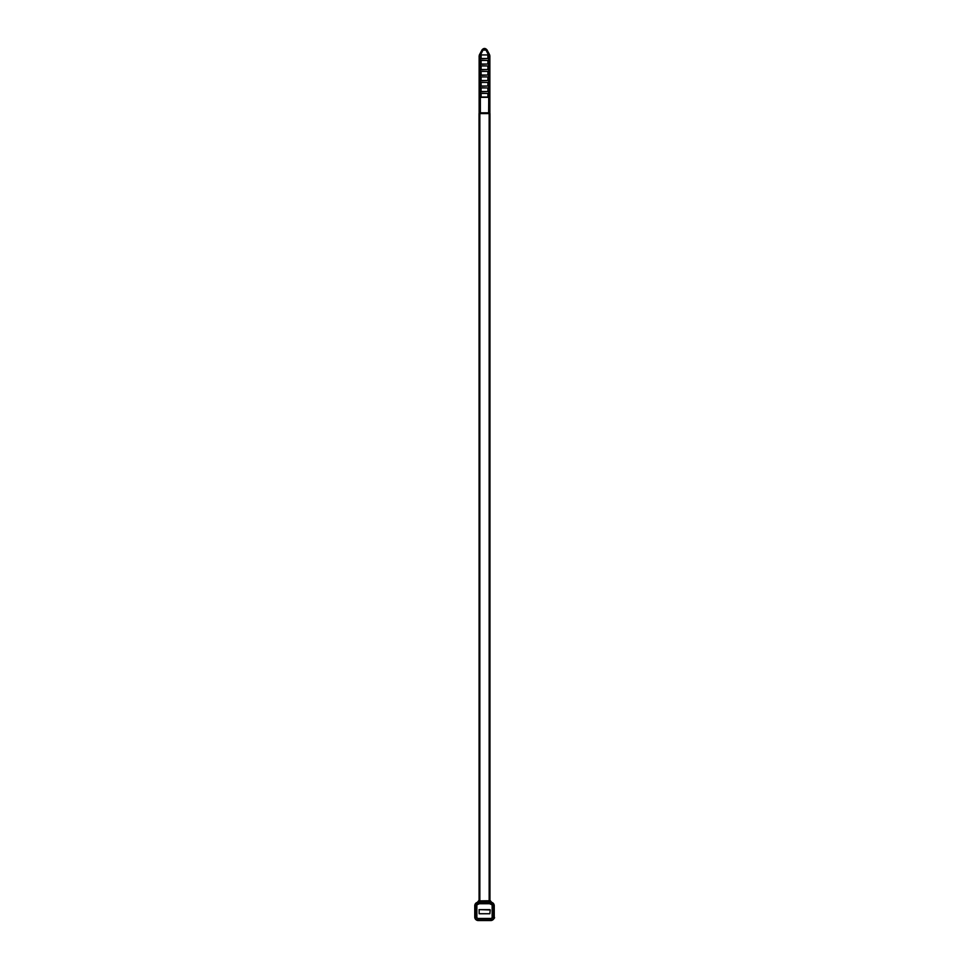 <?xml version="1.0" encoding="UTF-8"?>
<svg xmlns="http://www.w3.org/2000/svg" width="969" height="969" viewBox="0 0 969 969"><rect width="100%" height="100%" fill="white"/><g stroke="black" fill="none" stroke-linecap="round" stroke-linejoin="round"><path stroke-width="1.45" d="M489.345 900.952L490.58 902.49L489.72 903.726L479.28 903.726L478.42 902.49L479.146 900.879L489.951 900.746L489.951 113.579L479.049 113.579L479.146 900.879M479.158 913.743L479.158 909.6L490.217 909.976L489.842 913.743L479.158 913.743M489.951 909.625L479.049 909.625M490.181 901.57A1.502 1.478 160.7 0 0 488.957 900.964L489.72 902.248A1.502 1.466 137.7 0 1 490.58 902.49A2.968 2.968 0 0 0 491.513 902.926L491.671 902.357A2.374 2.374 0 0 1 489.914 900.213M478.819 901.57A1.502 1.478 -160.7 0 1 480.043 900.964L479.28 903.726A4.47 4.47 0 0 1 477.887 904.38A1.393 1.393 0 0 0 476.857 905.724L476.857 917.049A1.393 1.393 0 0 0 478.25 918.455L490.75 918.455A1.393 1.393 0 0 0 492.143 917.049L492.143 905.724L493.645 905.724L493.645 917.049A2.907 2.907 0 0 1 490.75 919.956L478.25 919.956A2.907 2.907 0 0 1 475.355 917.049L475.355 905.724A2.907 2.907 0 0 1 477.487 902.926A2.968 2.968 0 0 0 478.42 902.49A1.502 1.466 42.3 0 1 479.28 902.248L489.72 902.248L489.72 903.726A4.47 4.47 0 0 0 491.113 904.38L491.513 902.926A2.907 2.907 0 0 1 493.645 905.724L494.238 905.724A3.501 3.501 0 0 0 491.671 902.357L489.926 900.213M489.914 901.013L489.866 103.005L488.715 102.629L488.679 55.378L486.014 50.085L482.986 50.085L480.321 55.378L480.358 113.579M479.231 113.579L479.134 55.814L481.993 49.988C483.664 48.135 485.336 48.135 487.007 49.988L489.527 54.724L489.817 55.814L488.679 55.378M481.993 49.879C483.676 48.002 485.348 48.002 487.007 49.879L489.587 54.724L488.546 54.821M487.007 49.879L486.014 50.085M480.321 55.378L479.183 55.814L479.473 54.724L481.993 49.988L482.986 50.085M479.413 54.724L480.454 54.821M479.134 55.814L479.134 103.005L480.285 102.629M489.866 103.005L489.866 55.814L489.769 112.828L488.642 112.828L488.715 102.629M487.892 93.424L481.108 93.424L481.108 97.324L487.892 97.324L487.892 93.424M487.892 91.522L481.108 91.825L481.108 87.925L487.892 87.925L487.892 91.522L481.108 91.522M487.892 86.023L481.108 86.326L481.108 82.426L487.892 82.426L487.892 86.023L481.108 86.023M487.892 80.524L481.108 80.827L481.108 76.926L487.892 76.926L487.892 80.524L481.108 80.524M487.892 75.025L481.108 75.328L481.108 71.427L487.892 71.427L487.892 75.025L481.108 75.025M487.892 69.526L481.108 69.829L481.108 65.928L487.892 65.928L487.892 69.526L481.108 69.526M487.892 64.027L481.108 64.329L481.108 60.429L487.892 60.429L487.892 64.027L481.108 64.027M487.892 58.515L481.108 58.83L481.108 54.93L487.892 54.93L487.892 58.515L481.108 58.515M487.892 97.021L481.108 97.021M489.587 54.724L489.866 55.814M479.134 103.005L479.086 901.013M490.75 918.455L490.75 920.55A3.501 3.501 0 0 0 494.238 917.049L494.238 905.724L494.238 917.049C495.123 917.922 493.96 919.084 490.75 920.55L478.25 920.55L490.75 920.55M478.25 918.455L478.25 920.55C476.13 920.344 474.967 919.181 474.762 917.049A3.501 3.501 0 0 0 478.25 920.55M476.857 917.049L474.762 917.049L474.762 905.724L474.762 917.049M476.857 905.724L474.762 905.724L477.342 902.357A3.501 3.501 0 0 0 474.762 905.724M477.887 904.38L477.342 902.357L479.074 900.213M479.086 900.213A2.374 2.374 0 0 1 477.342 902.357L477.535 903.084M492.143 917.049L494.238 917.049M492.143 905.724A1.393 1.393 0 0 0 491.113 904.38M489.163 113.579L489.163 900.891M479.837 113.579L479.837 900.891M489.817 97.542L487.892 97.106M479.183 97.542L481.108 97.106M479.231 112.828L488.642 112.828L488.642 113.579M489.769 112.828L489.769 113.579M494.238 905.724L491.671 902.357"/></g></svg>
